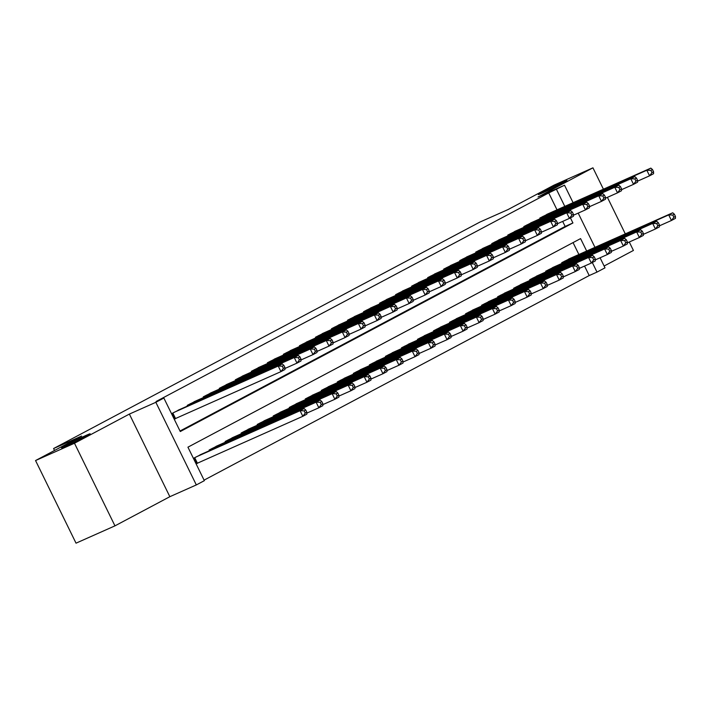 <?xml version="1.0" encoding="UTF-8"?>
<svg xmlns="http://www.w3.org/2000/svg" width="711" height="711" viewBox="0 0 711 711"><rect width="100%" height="100%" fill="white"/><g stroke="black" fill="none" stroke-linecap="round" stroke-linejoin="round"><path stroke-width="1.07" d="M86.111 435.372A15.926 0.56 153.9 0 1 90.155 433.817A15.926 0.56 153.9 0 1 81.347 438.705A15.926 0.56 153.9 0 1 65.599 446.268A15.926 0.56 153.9 0 1 61.555 447.832A15.926 0.56 153.9 0 1 70.362 442.935A15.926 0.56 153.9 0 1 86.111 435.372M562.899 182.105A15.926 0.56 153.9 0 1 566.943 180.55A15.926 0.56 153.9 0 1 558.135 185.438A15.926 0.56 153.9 0 1 542.386 193.001A15.926 0.56 153.9 0 1 538.343 194.556A15.926 0.56 153.9 0 1 547.15 189.668A15.926 0.56 153.9 0 1 562.899 182.105M586.673 251.036L580.585 238.603L187.935 447.175L204.341 480.672L196.325 484.929L155.851 402.302L163.868 398.044L180.274 431.541L572.924 222.97L570.426 217.868M169.849 496.696L129.375 414.078L74.486 443.237L35.55 460.55L76.024 543.168L114.96 525.856L169.849 496.696L196.325 484.929M604.119 266.021L633.421 250.45L629.288 242.007M600.075 257.773L605.008 267.843L596.991 272.1L592.307 262.528M204.084 480.138L589.206 275.557L596.991 272.1M74.486 443.237L114.96 525.856M625.298 233.866L607.407 197.347M603.417 189.206L592.947 167.832L538.049 196.991L564.525 185.216L573.093 202.688M35.55 460.55L81.623 436.074L53.592 448.534L479.898 222.081L507.93 209.621L554.011 185.144L592.947 167.832M180.932 408.958L171.538 413.704M196.965 400.444L187.251 405.359L187.571 406.008M212.989 391.93L203.275 396.845L203.595 397.493M229.013 383.425L219.299 388.33L219.619 388.988M245.037 374.91L235.323 379.816L235.652 380.474M261.07 366.396L251.356 371.302L251.676 371.96M277.094 357.882L267.38 362.788L267.7 363.445M293.119 349.368L283.405 354.274L283.725 354.931M309.152 340.853L299.438 345.759L299.758 346.417M325.176 332.339L315.462 337.254L315.782 337.903M341.2 323.825L331.486 328.74L331.806 329.389M357.224 315.311L347.51 320.226L347.83 320.874M373.257 306.805L363.543 311.711L363.863 312.369M389.281 298.291L379.567 303.197L379.887 303.855M405.306 289.777L395.592 294.683L395.911 295.341M421.33 281.263L411.616 286.169L411.945 286.826M437.363 272.748L427.649 277.654L427.969 278.312M453.387 264.234L443.673 269.14L443.993 269.798M469.411 255.72L459.697 260.635L460.017 261.284M485.444 247.206L475.73 252.121L476.05 252.769M501.468 238.692L491.754 243.606L492.074 244.255M517.492 230.186L507.778 235.092L508.098 235.75M533.517 221.672L523.803 226.578L524.123 227.236M589.206 275.557L584.549 266.065M578.887 254.502L573.057 242.593M571.422 257.817L561.708 262.723L562.037 263.381M555.398 266.332L545.684 271.238L546.004 271.895M539.373 274.846L529.659 279.752L529.979 280.41M523.349 283.36L513.635 288.266L513.955 288.924M507.316 291.865L497.602 296.78L497.922 297.429M491.292 300.38L481.578 305.295L481.898 305.943M475.268 308.894L465.554 313.809L465.874 314.458M459.235 317.408L449.53 322.314L449.85 322.972M443.211 325.922L433.497 330.828L433.817 331.486M427.187 334.437L417.473 339.343L417.792 340M411.162 342.951L401.448 347.857L401.768 348.514M395.129 351.465L385.415 356.371L385.744 357.029M379.105 359.979L369.391 364.885L369.711 365.543M363.081 368.485L353.367 373.399L353.687 374.048M347.057 376.999L337.343 381.914L337.663 382.562M331.024 385.513L321.31 390.428L321.63 391.077M315 394.027L305.286 398.933L305.606 399.591M298.976 402.542L289.261 407.447L289.581 408.105M282.942 411.056L273.237 415.962L273.557 416.619M266.918 419.57L257.204 424.476L257.524 425.134M250.894 428.084L241.18 432.99L241.5 433.648M234.87 436.598L225.156 441.504L225.476 442.162M218.837 445.104L209.123 450.019L209.452 450.667M202.813 453.618L193.41 458.364M196.147 463.945L198.636 462.621M557.006 209.834L548.732 192.939L156.082 401.511L163.868 398.044M180.016 431.008L565.138 226.436L562.677 221.397M549.55 213.158L539.836 218.064L540.156 218.721M174.266 419.286L176.763 417.961M53.592 448.534L54.534 450.463M129.375 414.078L155.851 402.302M548.732 192.939L564.525 185.216M578.194 213.113L594.965 247.348M564.792 206.377L556.517 189.473M565.138 226.436L572.924 222.97M653.569 171.769L652.476 169.529L650.876 170.382L651.969 172.613L653.569 171.769L653.569 173.706L649.561 175.83L646.823 170.249L542.635 216.571M650.876 170.382L646.823 170.249L650.832 168.116L546.643 214.446M651.969 172.613L649.561 175.83L637.545 181.172M652.476 169.529L650.832 168.116M675.45 216.428L674.357 214.198L672.757 215.042L673.85 217.282L675.45 216.428L675.45 218.366L671.442 220.49L668.704 214.909L672.713 212.785L568.524 259.106M659.426 225.831L671.442 220.49L673.85 217.282M564.516 261.239L668.704 214.909L672.757 215.042M672.713 212.785L674.357 214.198M637.545 180.283L636.452 178.043L634.852 178.896L635.945 181.127L637.545 180.283L637.545 182.212L633.537 184.345L630.799 178.763L526.611 225.085M634.852 178.896L630.799 178.763L634.807 176.63L530.619 222.961M635.945 181.127L633.537 184.345L621.521 189.686M636.452 178.043L634.807 176.63M621.521 188.788L620.427 186.558L618.819 187.411L619.912 189.641L621.521 188.788L621.512 190.726L617.512 192.859L614.775 187.277L510.587 233.599M618.819 187.411L614.775 187.277L618.783 185.144L514.586 231.475M619.912 189.641L617.512 192.859L605.488 198.2M620.427 186.558L618.783 185.144M605.488 197.303L604.394 195.072L602.795 195.925L603.888 198.156L605.488 197.303L605.488 199.24L601.479 201.373L598.751 195.792L494.554 242.113M602.795 195.925L598.751 195.792L602.75 193.659L498.562 239.989M603.888 198.156L601.479 201.373L589.463 206.714M604.394 195.072L602.75 193.659M589.463 205.817L588.37 203.586L586.771 204.439L587.864 206.67L589.463 205.817L589.463 207.754L585.455 209.887L582.718 204.297L478.53 250.627M586.771 204.439L582.718 204.297L586.726 202.173L482.538 248.503M587.864 206.67L585.455 209.887L573.439 215.229M588.37 203.586L586.726 202.173M659.426 224.943L658.333 222.703L656.724 223.556L657.817 225.787L659.426 224.943L659.417 226.88L655.418 229.004L652.68 223.423L656.688 221.29L552.5 267.62M643.393 234.346L655.418 229.004L657.817 225.787M548.492 269.745L652.68 223.423L656.724 223.556M656.688 221.29L658.333 222.703M643.393 233.457L642.3 231.217L640.7 232.07L641.793 234.301L643.393 233.457L643.393 235.385L639.385 237.518L636.656 231.937L640.655 229.804L536.467 276.135M627.369 242.86L639.385 237.518L641.793 234.301M532.459 278.259L636.656 231.937L640.7 232.07M640.655 229.804L642.3 231.217M627.369 241.962L626.275 239.731L624.676 240.585L625.769 242.815L627.369 241.962L627.369 243.9L623.36 246.033L620.623 240.451L624.631 238.318L520.443 284.649M611.344 251.374L623.36 246.033L625.769 242.815M516.435 286.773L620.623 240.451L624.676 240.585M624.631 238.318L626.275 239.731M611.344 250.476L610.251 248.246L608.643 249.099L609.745 251.33L611.344 250.476L611.344 252.414L607.336 254.547L604.599 248.966L608.607 246.833L504.419 293.163M595.32 259.888L607.336 254.547L609.745 251.33M500.411 295.287L604.599 248.966L608.643 249.099M608.607 246.833L610.251 248.246M573.439 214.331L572.346 212.1L570.737 212.953L571.84 215.184L573.439 214.331L573.439 216.268L569.431 218.393L566.694 212.811L462.505 259.142M570.737 212.953L566.694 212.811L570.702 210.687L466.514 257.009M571.84 215.184L569.431 218.393L557.406 223.743M572.346 212.1L570.702 210.687M595.32 258.991L594.227 256.76L592.619 257.613L593.712 259.844L595.32 258.991L595.311 260.928L591.312 263.061L588.575 257.471L592.583 255.347L488.386 301.677M579.287 268.403L591.312 263.061L593.712 259.844M484.387 303.801L588.575 257.471L592.619 257.613M592.583 255.347L594.227 256.76M557.415 222.845L556.313 220.614L554.713 221.468L555.806 223.698L557.415 222.845L557.406 224.783L553.407 226.907L550.67 221.325L446.481 267.656M554.713 221.468L550.67 221.325L554.678 219.201L450.481 265.523M555.806 223.698L553.407 226.907L541.382 232.257M556.313 220.614L554.678 219.201M579.287 267.505L578.194 265.274L576.594 266.127L577.688 268.358L579.287 267.505L579.287 269.442L575.279 271.566L572.551 265.985L576.55 263.861L472.362 310.183M563.263 276.917L575.279 271.566L577.688 268.358M468.353 312.316L572.551 265.985L576.594 266.127M576.55 263.861L578.194 265.274M541.382 231.359L540.289 229.129L538.689 229.973L539.782 232.213L541.382 231.359L541.382 233.297L537.374 235.421L534.645 229.84L430.448 276.17M538.689 229.973L534.645 229.84L538.645 227.716L434.457 274.037M539.782 232.213L537.374 235.421L525.358 240.771M540.289 229.129L538.645 227.716M563.263 276.019L562.17 273.788L560.57 274.642L561.663 276.872L563.263 276.019L563.263 277.957L559.255 280.081L556.517 274.499L560.526 272.375L456.338 318.697M547.239 285.431L559.255 280.081L561.663 276.872M452.329 320.83L556.517 274.499L560.57 274.642M560.526 272.375L562.17 273.788M525.358 239.874L524.265 237.643L522.665 238.487L523.758 240.727L525.358 239.874L525.358 241.811L521.35 243.935L518.612 238.354L414.424 284.684M522.665 238.487L518.612 238.354L522.621 236.23L418.432 282.551M523.758 240.727L521.35 243.935L509.334 249.277M524.265 237.643L522.621 236.23M547.239 284.533L546.146 282.303L544.537 283.147L545.639 285.387L547.239 284.533L547.239 286.471L543.231 288.595L540.493 283.014L544.502 280.889L440.313 327.211M531.206 293.945L543.231 288.595L545.639 285.387M436.305 329.344L540.493 283.014L544.537 283.147M544.502 280.889L546.146 282.303M509.334 248.388L508.241 246.148L506.632 247.001L507.725 249.232L509.334 248.388L509.334 250.325L505.325 252.449L502.588 246.868L398.4 293.19M506.632 247.001L502.588 246.868L506.596 244.735L402.408 291.066M507.725 249.232L505.325 252.449L493.301 257.791M508.241 246.148L506.596 244.735M531.215 293.048L530.113 290.817L528.513 291.661L529.606 293.901L531.215 293.048L531.206 294.985L527.198 297.109L524.469 291.528L528.477 289.404L424.28 335.725M515.182 302.451L527.198 297.109L529.606 293.901M420.281 337.858L524.469 291.528L528.513 291.661M528.477 289.404L530.113 290.817M493.31 256.902L492.208 254.662L490.608 255.516L491.701 257.746L493.31 256.902L493.301 258.831L489.292 260.964L486.564 255.382L382.376 301.704M490.608 255.516L486.564 255.382L490.572 253.249L386.375 299.58M491.701 257.746L489.292 260.964L477.277 266.305M492.208 254.662L490.572 253.249M515.182 301.562L514.089 299.322L512.489 300.175L513.582 302.406L515.182 301.562L515.182 303.499L511.173 305.623L508.445 300.042L512.444 297.909L408.256 344.24M499.158 310.965L511.173 305.623L513.582 302.406M404.248 346.364L508.445 300.042L512.489 300.175M512.444 297.909L514.089 299.322M477.277 265.407L476.183 263.177L474.584 264.03L475.677 266.261L477.277 265.407L477.277 267.345L473.268 269.478L470.531 263.897L366.343 310.218M474.584 264.03L470.531 263.897L474.539 261.764L370.351 308.094M475.677 266.261L473.268 269.478L461.252 274.819M476.183 263.177L474.539 261.764M499.158 310.076L498.064 307.836L496.465 308.69L497.558 310.92L499.158 310.076L499.158 312.005L495.149 314.138L492.412 308.556L496.42 306.423L392.232 352.754M483.133 319.479L495.149 314.138L497.558 310.92M388.224 354.878L492.412 308.556L496.465 308.69M496.42 306.423L498.064 307.836M461.252 273.922L460.159 271.691L458.559 272.544L459.653 274.775L461.252 273.922L461.252 275.859L457.244 277.992L454.507 272.411L350.319 318.732M458.559 272.544L454.507 272.411L458.515 270.278L354.327 316.608M459.653 274.775L457.244 277.992L445.228 283.334M460.159 271.691L458.515 270.278M483.133 318.581L482.04 316.351L480.432 317.204L481.525 319.435L483.133 318.581L483.133 320.519L479.125 322.652L476.388 317.07L480.396 314.937L376.208 361.268M467.1 327.993L479.125 322.652L481.525 319.435M372.2 363.392L476.388 317.07L480.432 317.204M480.396 314.937L482.04 316.351M445.228 282.436L444.135 280.205L442.526 281.058L443.62 283.289L445.228 282.436L445.219 284.373L441.22 286.506L438.483 280.916L334.294 327.247M442.526 281.058L438.483 280.916L442.491 278.792L338.303 325.123M443.62 283.289L441.22 286.506L429.195 291.848M444.135 280.205L442.491 278.792M467.1 327.096L466.007 324.865L464.407 325.718L465.501 327.949L467.1 327.096L467.1 329.033L463.092 331.166L460.364 325.585L464.372 323.452L360.175 369.782M451.076 336.507L463.092 331.166L465.501 327.949M356.167 371.906L460.364 325.585L464.407 325.718M464.372 323.452L466.007 324.865M429.195 290.95L428.102 288.719L426.502 289.573L427.595 291.803L429.195 290.95L429.195 292.888L425.187 295.012L422.458 289.43L318.261 335.761M426.502 289.573L422.458 289.43L426.458 287.306L322.27 333.628M427.595 291.803L425.187 295.012L413.171 300.362M428.102 288.719L426.458 287.306M451.076 335.61L449.983 333.379L448.383 334.232L449.476 336.463L451.076 335.61L451.076 337.547L447.068 339.68L444.331 334.09L448.339 331.966L344.151 378.296M435.052 345.022L447.068 339.68L449.476 336.463M340.142 380.421L444.331 334.09L448.383 334.232M448.339 331.966L449.983 333.379M413.171 299.464L412.078 297.234L410.478 298.087L411.571 300.318L413.171 299.464L413.171 301.402L409.163 303.526L406.425 297.945L302.237 344.275M410.478 298.087L406.425 297.945L410.434 295.82L306.245 342.142M411.571 300.318L409.163 303.526L397.147 308.876M412.078 297.234L410.434 295.82M435.052 344.124L433.959 341.893L432.359 342.746L433.452 344.977L435.052 344.124L435.052 346.061L431.044 348.186L428.306 342.604L432.315 340.48L328.127 386.802M419.028 353.536L431.044 348.186L433.452 344.977M324.118 388.935L428.306 342.604L432.359 342.746M432.315 340.48L433.959 341.893M397.147 307.979L396.054 305.748L394.445 306.592L395.547 308.832L397.147 307.979L397.147 309.916L393.139 312.04L390.401 306.459L286.213 352.789M394.445 306.592L390.401 306.459L394.409 304.335L290.221 350.656M395.547 308.832L393.139 312.04L381.114 317.39M396.054 305.748L394.409 304.335M419.028 352.638L417.935 350.407L416.326 351.261L417.419 353.491L419.028 352.638L419.019 354.576L415.02 356.7L412.282 351.118L416.291 348.994L312.093 395.316M402.995 362.05L415.02 356.7L417.419 353.491M308.094 397.449L412.282 351.118L416.326 351.261M416.291 348.994L417.935 350.407M381.123 316.493L380.03 314.262L378.421 315.106L379.514 317.346L381.123 316.493L381.114 318.43L377.114 320.554L374.377 314.973L270.189 361.304M378.421 315.106L374.377 314.973L378.385 312.849L274.188 359.171M379.514 317.346L377.114 320.554L365.09 325.896M380.03 314.262L378.385 312.849M402.995 361.152L401.902 358.922L400.302 359.766L401.395 362.006L402.995 361.152L402.995 363.09L398.987 365.214L396.258 359.633L400.257 357.509L296.069 403.83M386.971 370.564L398.987 365.214L401.395 362.006M292.061 405.963L396.258 359.633L400.302 359.766M400.257 357.509L401.902 358.922M365.09 325.007L363.996 322.767L362.397 323.621L363.49 325.851L365.09 325.007L365.09 326.944L361.081 329.069L358.353 323.487L254.156 369.809M362.397 323.621L358.353 323.487L362.352 321.354L258.164 367.685M363.49 325.851L361.081 329.069L349.065 334.41M363.996 322.767L362.352 321.354M386.971 369.667L385.877 367.436L384.278 368.28L385.371 370.52L386.971 369.667L386.971 371.604L382.962 373.728L380.225 368.147L384.233 366.023L280.045 412.344M370.946 379.07L382.962 373.728L385.371 370.52M276.037 414.477L380.225 368.147L384.278 368.28M384.233 366.023L385.877 367.436M349.065 333.521L347.972 331.282L346.373 332.135L347.466 334.366L349.065 333.521L349.065 335.45L345.057 337.583L342.32 332.001L238.132 378.323M346.373 332.135L342.32 332.001L346.328 329.868L242.14 376.199M347.466 334.366L345.057 337.583L333.041 342.924M347.972 331.282L346.328 329.868M370.946 378.181L369.853 375.941L368.245 376.794L369.347 379.025L370.946 378.181L370.946 380.118L366.938 382.242L364.201 376.661L368.209 374.528L264.021 420.859M354.913 387.584L366.938 382.242L369.347 379.025M260.013 422.983L364.201 376.661L368.245 376.794M368.209 374.528L369.853 375.941M333.041 342.027L331.948 339.796L330.339 340.649L331.433 342.88L333.041 342.027L333.041 343.964L329.033 346.097L326.296 340.516L222.108 386.837M330.339 340.649L326.296 340.516L330.304 338.383L226.116 384.713M331.433 342.88L329.033 346.097L317.008 351.438M331.948 339.796L330.304 338.383M354.922 386.695L353.82 384.455L352.221 385.309L353.314 387.539L354.922 386.695L354.913 388.624L350.914 390.757L348.177 385.175L352.185 383.042L247.988 429.373M338.889 396.098L350.914 390.757L353.314 387.539M243.989 431.497L348.177 385.175L352.221 385.309M352.185 383.042L353.82 384.455M317.017 350.541L315.915 348.31L314.315 349.163L315.408 351.394L317.017 350.541L317.008 352.478L313 354.611L310.272 349.03L206.083 395.352M314.315 349.163L310.272 349.03L314.28 346.897L210.083 393.227M315.408 351.394L313 354.611L300.984 359.953M315.915 348.31L314.28 346.897M338.889 395.2L337.796 392.97L336.196 393.823L337.29 396.054L338.889 395.2L338.889 397.138L334.881 399.271L332.153 393.69L336.152 391.557L231.964 437.887M322.865 404.612L334.881 399.271L337.29 396.054M227.955 440.011L332.153 393.69L336.196 393.823M336.152 391.557L337.796 392.97M300.984 359.055L299.891 356.824L298.291 357.677L299.384 359.908L300.984 359.055L300.984 360.992L296.976 363.125L294.238 357.535L190.05 403.866M298.291 357.677L294.238 357.535L298.247 355.411L194.059 401.742M299.384 359.908L296.976 363.125L284.96 368.467M299.891 356.824L298.247 355.411M322.865 403.715L321.772 401.484L320.172 402.337L321.265 404.568L322.865 403.715L322.865 405.652L318.857 407.785L316.119 402.204L320.128 400.071L215.94 446.401M306.841 413.127L318.857 407.785L321.265 404.568M211.931 448.525L316.119 402.204L320.172 402.337M320.128 400.071L321.772 401.484M284.96 367.569L283.867 365.338L282.267 366.192L283.36 368.422L284.96 367.569L284.96 369.507L280.952 371.631L278.214 366.049L174.026 412.38M282.267 366.192L278.214 366.049L282.223 363.925L178.034 410.247M283.36 368.422L280.952 371.631L174.195 419.126M283.867 365.338L282.223 363.925M306.841 412.229L305.748 409.998L304.139 410.851L305.232 413.082L306.841 412.229L306.841 414.166L302.833 416.299L300.095 410.709L304.104 408.585L199.915 454.916M196.076 463.794L302.833 416.299L305.232 413.082M195.907 457.04L300.095 410.709L304.139 410.851M304.104 408.585L305.748 409.998M541.435 217.211L541.809 217.984M540.751 217.575L541.107 218.295M562.988 262.954L562.632 262.235M563.69 262.643L563.316 261.879M525.402 225.725L525.785 226.498M524.727 226.089L525.082 226.809M509.378 234.239L509.76 235.012M508.703 234.603L509.058 235.323M493.354 242.753L493.727 243.526M492.679 243.118L493.025 243.837M477.33 251.267L477.703 252.032M476.646 251.623L477.001 252.352M546.963 271.469L546.608 270.749M547.666 271.158L547.283 270.384M530.93 279.983L530.584 279.263M531.632 279.672L531.259 278.899M514.906 288.497L514.551 287.777M515.608 288.186L515.235 287.413M498.882 297.011L498.527 296.291M499.584 296.7L499.202 295.927M461.297 259.782L461.679 260.546M460.621 260.137L460.977 260.857M482.858 305.526L482.502 304.797M483.56 305.206L483.178 304.441M445.273 268.296L445.646 269.06M444.597 268.651L444.953 269.371M466.825 314.031L466.478 313.311M467.527 313.72L467.154 312.956M429.248 276.81L429.622 277.574M428.573 277.166L428.92 277.885M450.801 322.545L450.445 321.825M451.503 322.234L451.13 321.47M413.224 285.324L413.598 286.089M412.54 285.68L412.895 286.4M434.776 331.059L434.421 330.339M435.479 330.748L435.096 329.984M397.191 293.83L397.573 294.603M396.516 294.194L396.871 294.914M418.752 339.574L418.397 338.854M419.446 339.263L419.072 338.498M381.167 302.344L381.54 303.117M380.492 302.708L380.838 303.428M402.719 348.088L402.373 347.368M403.421 347.777L403.048 347.004M365.143 310.858L365.516 311.631M364.467 311.222L364.814 311.942M386.695 356.602L386.34 355.882M387.397 356.291L387.024 355.518M349.11 319.372L349.492 320.146M348.434 319.737L348.79 320.457M370.671 365.116L370.315 364.396M371.373 364.805L370.991 364.032M333.086 327.887L333.468 328.651M332.41 328.242L332.766 328.971M354.638 373.63L354.291 372.911M355.34 373.319L354.967 372.546M317.062 336.401L317.435 337.165M316.386 336.756L316.733 337.476M338.614 382.145L338.258 381.416M339.316 381.825L338.943 381.06M301.037 344.915L301.411 345.679M300.353 345.27L300.709 345.99M322.59 390.65L322.234 389.93M323.292 390.339L322.91 389.575M285.004 353.429L285.387 354.194M284.329 353.785L284.684 354.505M306.565 399.164L306.21 398.444M307.268 398.853L306.885 398.089M268.98 361.943L269.362 362.708M268.305 362.299L268.66 363.019M290.532 407.679L290.186 406.959M291.234 407.367L290.861 406.603M252.956 370.449L253.329 371.222M252.281 370.813L252.627 371.533M274.508 416.193L274.153 415.473M275.21 415.882L274.837 415.117M236.932 378.963L237.305 379.736M236.248 379.327L236.603 380.047M258.484 424.707L258.129 423.987M259.186 424.396L258.804 423.623M220.899 387.477L221.281 388.25M220.223 387.842L220.579 388.562M242.46 433.221L242.104 432.501M243.153 432.91L242.78 432.137M204.875 395.991L205.248 396.765M204.199 396.356L204.555 397.076M226.427 441.735L226.08 441.016M227.129 441.424L226.756 440.651M188.85 404.506L189.224 405.27M188.175 404.861L188.522 405.59M210.403 450.25L210.047 449.53M211.105 449.939L210.732 449.165M172.826 413.02L175.519 418.512M172.142 413.375L174.817 418.832M196.698 463.501L194.023 458.044M197.391 463.181L194.698 457.68"/></g></svg>
